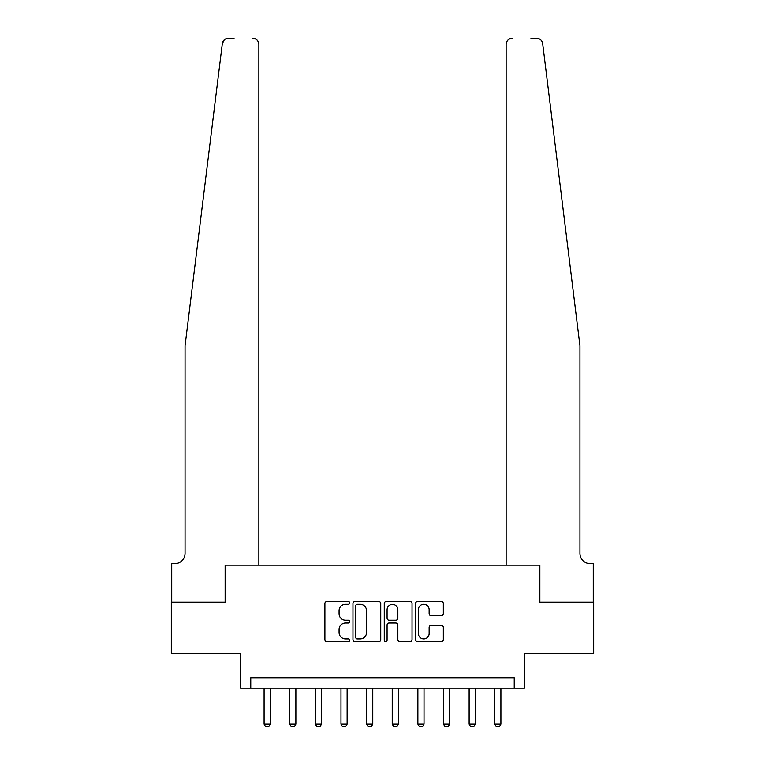 <?xml version="1.0" encoding="UTF-8"?>
<svg xmlns="http://www.w3.org/2000/svg" width="765" height="765" viewBox="0 0 765 765"><rect width="100%" height="100%" fill="white"/><g stroke="black" fill="none" stroke-linecap="round" stroke-linejoin="round"><path stroke-width="1.15" d="M349.691 602.849A1.406 1.406 0 0 0 348.285 601.443L326.904 601.443A2.008 2.008 0 0 0 324.896 603.451L324.896 639.683A2.008 2.008 0 0 0 326.904 641.692L348.285 641.692A1.406 1.406 0 0 0 349.691 640.286A1.406 1.406 0 0 0 348.285 638.88L345.522 638.88A6.436 6.436 0 0 1 339.077 632.435L339.077 629.413A6.436 6.436 0 0 1 345.522 622.978L348.285 622.978A1.406 1.406 0 0 0 349.691 621.572A1.406 1.406 0 0 0 348.285 620.157L345.522 620.157A6.436 6.436 0 0 1 339.077 613.721L339.077 610.7A6.436 6.436 0 0 1 345.522 604.264L348.285 604.264A1.406 1.406 0 0 0 349.691 602.849M441.319 615.634A2.008 2.008 0 0 0 443.327 613.616L443.327 603.451A2.008 2.008 0 0 0 441.319 601.443L417.566 601.443A2.008 2.008 0 0 0 415.558 603.451L415.558 639.683A2.008 2.008 0 0 0 417.566 641.692L441.319 641.692A2.008 2.008 0 0 0 443.327 639.683L443.327 627.405A2.008 2.008 0 0 0 441.319 625.388L431.154 625.388A2.008 2.008 0 0 0 429.136 627.405L429.136 633.497A5.384 5.384 0 0 1 423.753 638.88A5.384 5.384 0 0 1 418.369 633.497L418.369 609.648A5.384 5.384 0 0 1 423.753 604.264A5.384 5.384 0 0 1 429.136 609.648L429.136 613.616A2.008 2.008 0 0 0 431.154 615.634L441.319 615.634M234.052 38.25L228.419 38.25A6.149 6.149 0 0 0 222.319 43.653L185.054 345.799L185.054 553.391A10.251 10.251 0 0 1 174.803 563.642L171.723 563.642L171.723 602.093L225.139 602.093L171.312 602.093L171.312 653.348L240.516 653.348L240.516 688.204L250.767 688.204L250.767 677.953L514.233 677.953L514.233 688.204L524.484 688.204L524.484 653.348L593.688 653.348L593.688 602.093L539.861 602.093L539.861 565.182L506.134 565.182L506.134 44.399L506.134 565.182M258.866 565.182L258.866 44.399L258.866 565.182L225.139 565.182L225.139 602.093L225.139 565.182L539.861 565.182L539.861 602.093L593.277 602.093L593.277 563.642L590.198 563.642A10.251 10.251 0 0 1 579.947 553.391A10.251 10.251 0 0 0 590.198 563.642M380.741 603.451A2.008 2.008 0 0 0 378.723 601.443L354.979 601.443A2.008 2.008 0 0 0 352.961 603.451L352.961 639.683A2.008 2.008 0 0 0 354.979 641.692L378.723 641.692A2.008 2.008 0 0 0 380.741 639.683L380.741 603.451M386.277 601.443L410.021 601.443A2.008 2.008 0 0 1 412.039 603.451L412.039 639.683A2.008 2.008 0 0 1 410.021 641.692L399.856 641.692A2.008 2.008 0 0 1 397.848 639.683L397.848 624.986A2.008 2.008 0 0 0 395.83 622.978L389.089 622.978A2.008 2.008 0 0 0 387.08 624.986L387.08 640.286A1.406 1.406 0 0 1 385.665 641.692A1.406 1.406 0 0 1 384.26 640.286L384.26 603.451A2.008 2.008 0 0 1 386.277 601.443M250.767 688.204L514.233 688.204M357.188 604.264A1.406 1.406 0 0 0 355.782 605.67L355.782 637.465A1.406 1.406 0 0 0 357.188 638.88L360.114 638.88A6.436 6.436 0 0 0 366.55 632.435L366.55 610.7A6.436 6.436 0 0 0 360.114 604.264L357.188 604.264M397.848 609.743A5.384 5.384 0 0 0 392.464 604.36A5.384 5.384 0 0 0 387.08 609.743L387.08 618.149A2.008 2.008 0 0 0 389.089 620.157L395.83 620.157A2.008 2.008 0 0 0 397.848 618.149L397.848 609.743M264.097 688.204L264.097 724.082L270.246 724.082L270.246 688.204M270.246 724.082L268.706 726.75L265.627 726.75L264.097 724.082M222.319 43.653L224.288 39.847M258.866 44.399A6.149 6.149 0 0 0 252.718 38.25C256.428 38.642 258.474 40.688 258.866 44.399M185.054 553.391A10.251 10.251 0 0 1 174.803 563.642M566.521 236.911L542.681 43.653C539.057 37.217 539.057 37.217 542.681 43.653L579.947 345.799L579.947 553.391M530.948 38.25L536.581 38.25A6.149 6.149 0 0 1 542.681 43.653M512.282 38.25A6.149 6.149 0 0 0 506.134 44.399C506.526 40.688 508.572 38.642 512.282 38.25M289.725 688.204L289.725 724.082L295.873 724.082L295.873 688.204M295.873 724.082L294.334 726.75L291.264 726.75L289.725 724.082M315.352 688.204L315.352 724.082L321.501 724.082L321.501 688.204M321.501 724.082L319.961 726.75L316.892 726.75L315.352 724.082M340.98 688.204L340.98 724.082L347.128 724.082L347.128 688.204M347.128 724.082L345.598 726.75L342.519 726.75L340.98 724.082M366.607 688.204L366.607 724.082L372.765 724.082L372.765 688.204M372.765 724.082L371.226 726.75L368.147 726.75L366.607 724.082M392.235 688.204L392.235 724.082L398.393 724.082L398.393 688.204M398.393 724.082L396.853 726.75L393.774 726.75L392.235 724.082M417.872 688.204L417.872 724.082L424.02 724.082L424.02 688.204M424.02 724.082L422.481 726.75L419.402 726.75L417.872 724.082M443.499 688.204L443.499 724.082L449.648 724.082L449.648 688.204M449.648 724.082L448.108 726.75L445.039 726.75L443.499 724.082M469.127 688.204L469.127 724.082L475.275 724.082L475.275 688.204M475.275 724.082L473.736 726.75L470.666 726.75L469.127 724.082M494.754 688.204L494.754 724.082L500.903 724.082L500.903 688.204M500.903 724.082L499.373 726.75L496.294 726.75L494.754 724.082"/></g></svg>
